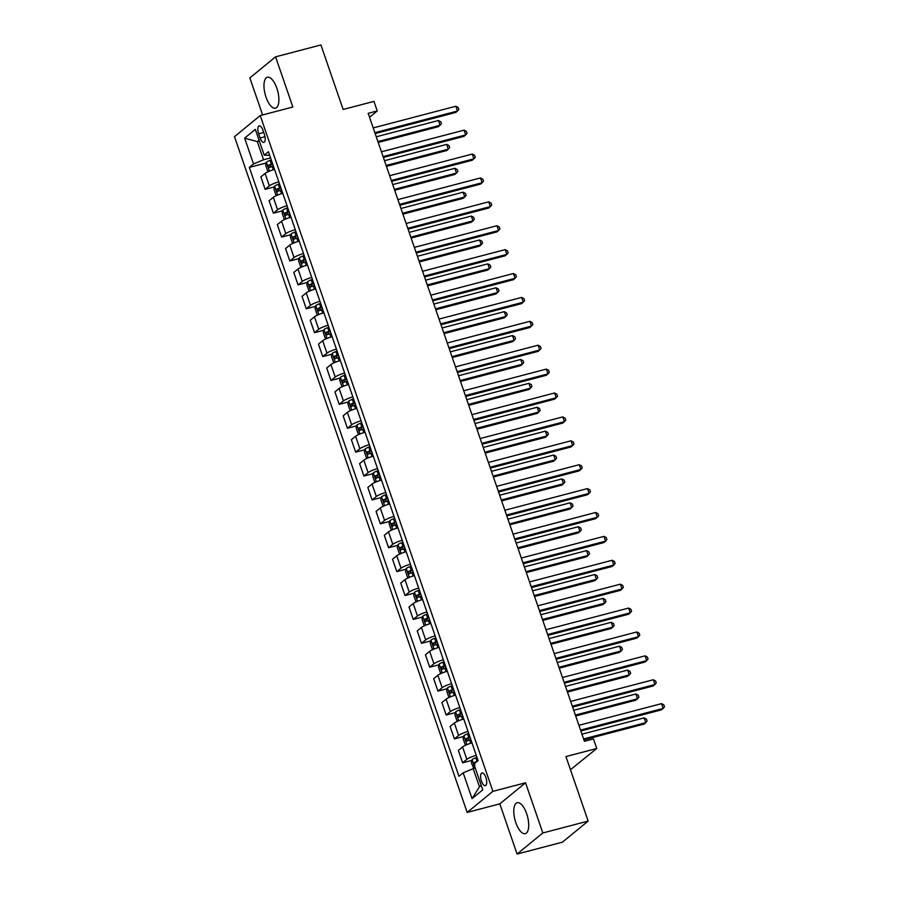 <?xml version="1.0" encoding="UTF-8"?>
<svg xmlns="http://www.w3.org/2000/svg" width="899" height="899" viewBox="0 0 899 899"><rect width="100%" height="100%" fill="white"/><g stroke="black" fill="none" stroke-linecap="round" stroke-linejoin="round"><path stroke-width="1.35" d="M526.668 813.741A15.991 6.484 -104.7 0 0 517.183 802.706A15.991 6.484 -104.7 0 0 515.812 822.63A15.991 6.484 -104.7 0 0 525.297 833.654A15.991 6.484 -104.7 0 0 526.668 813.741M276.858 88.259A15.991 6.484 -104.7 0 0 267.385 77.235A15.991 6.484 -104.7 0 0 266.014 97.148A15.991 6.484 -104.7 0 0 275.499 108.172A15.991 6.484 -104.7 0 0 276.858 88.259M485.898 777.478A6.563 2.663 -104.7 0 0 482.01 772.96A6.563 2.663 -104.7 0 0 481.448 781.13A6.563 2.663 -104.7 0 0 485.348 785.647A6.563 2.663 -104.7 0 0 485.898 777.478M570.472 769.713L596.767 748.485L593.486 738.922L584.417 741.304L368.185 113.319L377.254 110.948L373.962 101.385L343.137 109.464L320.921 44.95L275.577 56.839L249.855 77.921L262.609 114.948M517.094 854.05L562.437 842.161L588.16 821.079L542.827 832.968L525.544 782.793L492.91 791.345L467.177 812.426L499.822 803.863L517.094 854.05L542.827 832.968M492.91 791.345L260.216 115.578L234.493 136.659L467.177 812.426M258.642 133.782L260.092 137.985A6.36 2.573 -104.7 0 0 263.857 142.368A6.36 2.573 -104.7 0 0 264.407 134.457L262.957 130.243A6.36 2.573 -104.7 0 0 259.182 125.86A6.36 2.573 -104.7 0 0 258.642 133.782L263.71 132.445M259.058 140.177L257.305 141.615L263.553 159.775L253.518 163.955L249.315 167.405L458.962 776.264L463.165 772.825L473.2 768.645L479.459 786.805L481.212 785.355M253.518 163.955L244.64 138.154L255.338 129.377L264.227 155.179L269.666 155.302M463.165 772.825L472.054 798.627L482.763 789.85L473.874 764.049L478.088 760.599L268.441 151.74L264.227 155.179M596.767 748.485L565.943 756.565L588.16 821.079M260.216 115.578L292.86 107.015L275.577 56.839M369.545 117.263L377.254 110.948M259.373 141.076L257.305 141.615L244.64 138.154M270.577 157.932L263.553 159.775M475.279 768.094L473.2 768.645M249.315 167.405L266.228 162.966M274.521 169.405A8.203 1.371 161 0 0 265.081 173.428L260.879 176.878L265.16 189.307L274.453 186.868M476.268 755.34A8.203 1.371 161 0 0 466.839 759.352L462.625 762.801L471.919 760.363M462.625 762.801L458.355 750.373L462.558 746.923A8.203 1.371 161 0 1 471.997 742.911M468.042 731.438A8.203 1.371 161 0 0 458.614 735.461L454.4 738.899L463.693 736.472M454.4 738.899L450.118 726.482L454.332 723.032A8.203 1.371 161 0 1 463.772 719.009M459.816 707.547A8.203 1.371 161 0 0 450.377 711.559L446.174 715.008L455.467 712.57M446.174 715.008L441.892 702.58L446.106 699.141A8.203 1.371 161 0 1 455.535 695.118M451.59 683.645A8.203 1.371 161 0 0 442.151 687.668L437.948 691.117L447.241 688.679M437.948 691.117L433.666 678.689L437.869 675.239A8.203 1.371 161 0 1 447.309 671.227M443.364 659.754A8.203 1.371 161 0 0 433.925 663.765L429.722 667.215L439.015 664.777M429.722 667.215L425.441 654.787L429.643 651.348A8.203 1.371 161 0 1 439.083 647.325M435.127 635.851A8.203 1.371 161 0 0 425.699 639.874L421.485 643.324L430.778 640.886M421.485 643.324L417.215 630.896L421.417 627.446A8.203 1.371 161 0 1 430.857 623.434M426.901 611.961A8.203 1.371 161 0 0 417.473 615.984L413.259 619.422L422.552 616.984M413.259 619.422L408.989 607.005L413.192 603.555A8.203 1.371 161 0 1 422.631 599.532M418.676 588.07A8.203 1.371 161 0 0 409.236 592.081L405.033 595.531L414.327 593.093M405.033 595.531L400.752 583.103L404.966 579.653A8.203 1.371 161 0 1 414.394 575.641M410.45 564.167A8.203 1.371 161 0 0 401.01 568.19L396.807 571.629L406.101 569.202M396.807 571.629L392.526 559.212L396.74 555.762A8.203 1.371 161 0 1 406.168 551.739M402.224 540.277A8.203 1.371 161 0 0 392.784 544.288L388.582 547.738L397.875 545.3M388.582 547.738L384.3 535.31L388.503 531.871A8.203 1.371 161 0 1 397.942 527.848M393.998 516.374A8.203 1.371 161 0 0 384.558 520.397L380.356 523.847L389.638 521.409M380.356 523.847L376.074 511.419L380.277 507.969A8.203 1.371 161 0 1 389.716 503.957M385.761 492.483A8.203 1.371 161 0 0 376.333 496.495L372.119 499.945L381.412 497.507M372.119 499.945L367.848 487.516L372.051 484.078A8.203 1.371 161 0 1 381.491 480.055M377.535 468.581A8.203 1.371 161 0 0 368.096 472.604L363.893 476.054L373.186 473.616M363.893 476.054L359.611 463.626L363.825 460.176A8.203 1.371 161 0 1 373.254 456.164M369.309 444.69A8.203 1.371 161 0 0 359.87 448.713L355.667 452.152L364.96 449.714M355.667 452.152L351.385 439.735L355.599 436.285A8.203 1.371 161 0 1 365.028 432.262M361.083 420.799A8.203 1.371 161 0 0 351.644 424.811L347.441 428.261L356.734 425.823M347.441 428.261L343.16 415.832L347.362 412.383A8.203 1.371 161 0 1 356.802 408.371M352.858 396.897A8.203 1.371 161 0 0 343.418 400.92L339.215 404.359L348.497 401.932M339.215 404.359L334.934 391.942L339.137 388.492A8.203 1.371 161 0 1 348.576 384.469M344.62 373.006A8.203 1.371 161 0 0 335.192 377.018L330.978 380.468L340.272 378.029M330.978 380.468L326.708 368.039L330.911 364.601A8.203 1.371 161 0 1 340.35 360.578M336.395 349.104A8.203 1.371 161 0 0 326.966 353.127L322.752 356.577L332.046 354.139M322.752 356.577L318.471 344.148L322.685 340.699A8.203 1.371 161 0 1 332.113 336.687M328.169 325.213A8.203 1.371 161 0 0 318.729 329.225L314.526 332.675L323.82 330.236M314.526 332.675L310.245 320.246L314.459 316.808A8.203 1.371 161 0 1 323.887 312.785M319.943 301.311A8.203 1.371 161 0 0 310.503 305.334L306.301 308.784L315.594 306.345M306.301 308.784L302.019 296.355L306.222 292.905A8.203 1.371 161 0 1 315.661 288.894M311.717 277.42A8.203 1.371 161 0 0 302.278 281.443L298.075 284.882L307.368 282.443M298.075 284.882L293.793 272.464L297.996 269.015A8.203 1.371 161 0 1 307.436 264.991M303.48 253.529A8.203 1.371 161 0 0 294.052 257.541L289.838 260.991L299.131 258.552M289.838 260.991L285.567 248.562L289.77 245.112A8.203 1.371 161 0 1 299.21 241.101M295.254 229.627A8.203 1.371 161 0 0 285.826 233.65L281.612 237.089L290.905 234.661M281.612 237.089L277.33 224.671L281.544 221.221A8.203 1.371 161 0 1 290.984 217.198M287.028 205.736A8.203 1.371 161 0 0 277.589 209.748L273.386 213.198L282.679 210.759M273.386 213.198L269.104 200.769L273.318 197.331A8.203 1.371 161 0 1 282.747 193.307M278.802 181.834A8.203 1.371 161 0 0 269.363 185.857L265.16 189.307M472.054 798.627L479.459 786.805M525.544 782.793L499.822 803.863M375.164 133.58L455.726 112.454L457.467 111.026L374.849 132.692M455.815 106.251L458.153 107.498L458.805 109.408L457.467 111.026L455.815 106.251L373.209 127.916M268.801 171.417L267.655 170.99L265.677 165.247L266.407 162.202A5.439 0.91 -19 0 1 270.082 160.393L271.262 159.955M378.221 142.458L438.341 126.703L440.083 125.276L438.431 120.5L376.265 136.794M272.521 163.584L271.329 164.034A5.439 0.91 161 0 0 268.408 165.349L269.194 167.641A5.439 0.91 -19 0 1 272.127 166.326L273.307 165.877M271.801 166.956C270.385 166.787 270.116 166.023 271.015 164.663L272.667 164.011M377.917 141.57L440.083 125.276L441.42 123.646L440.768 121.736L438.431 120.5M383.39 157.471L463.951 136.356L465.693 134.929L383.086 156.583M464.053 130.153L466.379 131.389L467.042 133.299L465.693 134.929L464.053 130.153L381.434 151.807M391.616 181.373L472.189 160.247L473.919 158.82L391.312 180.485M472.278 154.044L474.605 155.291L475.268 157.201L473.919 158.82L472.278 154.044L389.66 175.71M399.841 205.264L480.414 184.138L482.145 182.722L399.538 204.376M480.504 177.935L482.83 179.182L483.493 181.092L482.145 182.722L480.504 177.935L397.886 199.6M277.027 195.319L275.881 194.881L273.903 189.15L274.633 186.093A5.439 0.91 -19 0 1 278.308 184.295L279.499 183.845M386.446 166.36L446.567 150.594L448.309 149.167L446.668 144.391L384.491 160.696M280.746 187.486L279.567 187.925A5.439 0.91 161 0 0 276.634 189.24L277.42 191.532A5.439 0.91 -19 0 1 280.353 190.217L281.533 189.779M280.027 190.858C278.611 190.689 278.353 189.925 279.241 188.554L280.893 187.913M386.143 165.472L448.309 149.167L449.657 147.548L448.994 145.638L446.668 144.391M285.253 219.21L284.106 218.783L282.129 213.041L282.859 209.995A5.439 0.91 -19 0 1 286.534 208.186L287.725 207.748M394.672 190.251L454.804 174.485L456.535 173.069L454.894 168.282L392.717 184.587M288.972 211.377L287.792 211.827A5.439 0.91 161 0 0 284.859 213.142L285.646 215.434A5.439 0.91 -19 0 1 288.579 214.119L289.759 213.67M288.264 214.749C286.837 214.58 286.579 213.816 287.466 212.456L289.118 211.804M394.369 189.363L456.535 173.069L457.883 171.439L457.22 169.529L454.894 168.282M293.49 243.112L292.332 242.674L290.355 236.943L291.096 233.886A5.439 0.91 -19 0 1 294.771 232.088L295.951 231.639M402.898 214.153L463.03 198.387L464.772 196.96L463.12 192.184L400.954 208.478M297.198 235.28L296.018 235.718A5.439 0.91 161 0 0 293.085 237.033L293.883 239.325A5.439 0.91 -19 0 1 296.805 238.01L297.996 237.572M296.49 238.64C295.063 238.482 294.805 237.718 295.692 236.347L297.344 235.695M402.595 213.265L464.772 196.96L466.109 195.341L465.446 193.42L463.12 192.184M408.067 229.166L488.64 208.04L490.382 206.613L407.764 228.279M488.73 201.837L491.068 203.073L491.719 204.994L490.382 206.613L488.73 201.837L406.123 223.491M301.716 267.003L300.558 266.565L298.592 260.834L299.322 257.788A5.439 0.91 -19 0 1 302.997 255.979L304.177 255.541M411.124 238.044L471.256 222.278L472.998 220.862L471.346 216.075L409.18 232.38M305.424 259.17L304.244 259.609A5.439 0.91 161 0 0 301.311 260.935L302.109 263.227A5.439 0.91 -19 0 1 305.031 261.912L306.222 261.463M304.716 262.542C303.3 262.373 303.03 261.609 303.929 260.249L305.581 259.597M410.821 237.156L472.998 220.862L474.335 219.232L473.683 217.322L471.346 216.075M416.304 253.057L496.866 231.931L498.608 230.515L415.99 252.169M496.956 225.728L499.293 226.975L499.945 228.885L498.608 230.515L496.956 225.728L414.349 247.394M424.53 276.959L505.092 255.833L506.834 254.406L424.216 276.072M505.193 249.63L507.519 250.866L508.171 252.776L506.834 254.406L505.193 249.63L422.575 271.284M432.756 300.85L513.329 279.724L515.06 278.297L432.453 299.963M513.419 273.521L515.745 274.768L516.408 276.678L515.06 278.297L513.419 273.521L430.801 295.187M440.982 324.741L521.555 303.626L523.285 302.199L440.679 323.854M521.645 297.423L523.971 298.659L524.634 300.569L523.285 302.199L521.645 297.423L439.027 319.078M449.208 348.643L529.781 327.517L531.523 326.09L448.904 347.756M529.871 321.314L532.197 322.561L532.86 324.472L531.523 326.09L529.871 321.314L447.264 342.98M309.941 290.894L308.795 290.467L306.817 284.736L307.548 281.679A5.439 0.91 -19 0 1 311.223 279.881L312.403 279.432M419.361 261.946L479.482 246.18L481.223 244.753L479.572 239.977L417.406 256.271M313.661 283.061L312.47 283.511A5.439 0.91 161 0 0 309.548 284.826L310.335 287.118A5.439 0.91 -19 0 1 313.268 285.803L314.448 285.365M312.942 286.433C311.526 286.264 311.256 285.5 312.155 284.14L313.807 283.488M419.046 261.058L481.223 244.753L482.561 243.123L481.909 241.213L479.572 239.977M318.167 314.796L317.021 314.358L315.043 308.627L315.774 305.57A5.439 0.91 -19 0 1 319.448 303.772L320.64 303.334M427.587 285.837L487.708 270.071L489.449 268.644L487.809 263.868L425.632 280.173M321.887 306.964L320.707 307.402A5.439 0.91 161 0 0 317.774 308.717L318.561 311.02A5.439 0.91 -19 0 1 321.494 309.694L322.674 309.256M321.168 310.335C319.752 310.166 319.482 309.402 320.381 308.042L322.033 307.391M427.283 284.949L489.449 268.644L490.798 267.025L490.135 265.115L487.809 263.868M326.393 338.687L325.247 338.26L323.269 332.518L324 329.472A5.439 0.91 -19 0 1 327.674 327.663L328.865 327.225M435.813 309.728L495.945 293.973L497.675 292.546L496.034 287.77L433.857 304.064M330.113 330.854L328.933 331.304A5.439 0.91 161 0 0 326 332.619L326.787 334.911A5.439 0.91 -19 0 1 329.719 333.596L330.899 333.147M329.394 334.226C327.978 334.057 327.719 333.293 328.607 331.933L330.259 331.281M435.509 308.84L497.675 292.546L499.024 290.916L498.361 289.006L496.034 287.77M334.619 362.589L333.473 362.151L331.495 356.42L332.237 353.363A5.439 0.91 -19 0 1 335.911 351.565L337.091 351.116M444.039 333.63L504.17 317.864L505.901 316.437L504.26 311.661L442.094 327.966M338.339 354.757L337.159 355.195A5.439 0.91 161 0 0 334.226 356.51L335.012 358.802A5.439 0.91 -19 0 1 337.945 357.487L339.137 357.049M337.631 358.128C336.204 357.959 335.945 357.195 336.833 355.824L338.485 355.184M443.735 332.742L505.901 316.437L507.25 314.819L506.587 312.908L504.26 311.661M342.856 386.48L341.699 386.053L339.732 380.311L340.463 377.265A5.439 0.91 -19 0 1 344.137 375.456L345.317 375.018M452.264 357.521L512.396 341.755L514.138 340.339L512.486 335.552L450.32 351.857M346.565 378.648L345.385 379.097A5.439 0.91 161 0 0 342.452 380.412L343.249 382.704A5.439 0.91 -19 0 1 346.171 381.39L347.362 380.94M345.857 382.019C344.429 381.85 344.171 381.086 345.07 379.726L346.711 379.075M451.961 356.633L514.138 340.339L515.475 338.709L514.812 336.799L512.486 335.552M457.434 372.534L538.007 351.408L539.748 349.992L457.13 371.647M538.096 345.205L540.434 346.452L541.086 348.363L539.748 349.992L538.096 345.205L455.49 366.871M351.082 410.382L349.925 409.944L347.958 404.213L348.688 401.156A5.439 0.91 -19 0 1 352.363 399.358L353.543 398.909M460.502 381.423L520.622 365.657L522.364 364.23L520.712 359.454L458.546 375.748M354.802 402.55L353.61 402.988A5.439 0.91 161 0 0 350.689 404.303L351.475 406.595A5.439 0.91 -19 0 1 354.408 405.28L355.588 404.842M354.082 405.91C352.666 405.752 352.397 404.988 353.296 403.617L354.948 402.977M460.187 380.535L522.364 364.23L523.701 362.612L523.049 360.69L520.712 359.454M465.671 396.437L546.232 375.31L547.974 373.883L465.356 395.549M546.334 369.107L548.66 370.343L549.311 372.265L547.974 373.883L546.334 369.107L463.715 390.762M359.308 434.273L358.162 433.835L356.184 428.104L356.914 425.058A5.439 0.91 -19 0 1 360.589 423.249L361.78 422.811M468.727 405.314L528.848 389.548L530.59 388.132L528.949 383.345L466.772 399.65M363.027 426.441L361.836 426.879A5.439 0.91 161 0 0 358.915 428.205L359.701 430.497A5.439 0.91 -19 0 1 362.634 429.183L363.814 428.733M362.308 429.812C360.892 429.643 360.623 428.879 361.522 427.519L363.174 426.868M468.424 404.426L530.59 388.132L531.927 386.503L531.275 384.592L528.949 383.345M473.897 420.327L554.458 399.201L556.2 397.785L473.593 419.44M554.559 392.998L556.886 394.245L557.549 396.156L556.2 397.785L554.559 392.998L471.941 414.664M367.534 458.164L366.387 457.737L364.41 452.006L365.14 448.949A5.439 0.91 -19 0 1 368.815 447.151L370.006 446.702M476.953 429.216L537.085 413.45L538.816 412.023L537.175 407.247L474.998 423.541M371.253 450.332L370.073 450.781A5.439 0.91 161 0 0 367.14 452.096L367.927 454.388A5.439 0.91 -19 0 1 370.86 453.074L372.04 452.635M370.534 453.703C369.118 453.546 368.86 452.77 369.747 451.41L371.399 450.759M476.65 428.329L538.816 412.023L540.164 410.394L539.501 408.483L537.175 407.247M482.122 444.23L562.695 423.103L564.426 421.676L481.819 443.342M562.785 416.9L565.111 418.136L565.774 420.047L564.426 421.676L562.785 416.9L480.167 438.555M375.76 482.066L374.613 481.628L372.636 475.897L373.377 472.84A5.439 0.91 -19 0 1 377.052 471.042L378.232 470.604M485.179 453.107L545.311 437.341L547.042 435.914L545.401 431.138L483.235 447.444M379.479 474.234L378.299 474.672A5.439 0.91 161 0 0 375.366 475.987L376.153 478.29A5.439 0.91 -19 0 1 379.086 476.964L380.266 476.526M378.771 477.605C377.344 477.436 377.086 476.672 377.973 475.313L379.625 474.661M484.876 452.219L547.042 435.914L548.39 434.296L547.727 432.385L545.401 431.138M490.348 468.121L570.921 446.994L572.663 445.567L490.045 467.233M571.011 440.791L573.337 442.038L574 443.949L572.663 445.567L571.011 440.791L488.404 462.457M383.997 505.957L382.839 505.53L380.861 499.788L381.603 496.742A5.439 0.91 -19 0 1 385.278 494.933L386.458 494.495M493.405 476.998L553.537 461.243L555.279 459.816L553.627 455.04L491.461 471.334M387.705 498.125L386.525 498.574A5.439 0.91 161 0 0 383.592 499.889L384.39 502.181A5.439 0.91 -19 0 1 387.312 500.867L388.503 500.417M386.997 501.496C385.57 501.327 385.311 500.563 386.21 499.203L387.851 498.552M493.102 476.11L555.279 459.816L556.616 458.187L555.953 456.276L553.627 455.04M498.574 492.011L579.147 470.896L580.889 469.469L498.271 491.124M579.237 464.693L581.574 465.929L582.226 467.84L580.889 469.469L579.237 464.693L496.63 486.348M392.222 529.859L391.065 529.421L389.098 523.69L389.829 520.633A5.439 0.91 -19 0 1 393.504 518.835L394.683 518.397M501.642 500.9L561.763 485.134L563.504 483.707L561.853 478.931L499.687 495.237M395.942 522.027L394.751 522.465A5.439 0.91 161 0 0 391.829 523.78L392.616 526.072A5.439 0.91 -19 0 1 395.538 524.758L396.729 524.319M395.223 525.398C393.807 525.23 393.537 524.465 394.436 523.094L396.088 522.454M501.327 500.013L563.504 483.707L564.842 482.089L564.19 480.178L561.853 478.931M506.811 515.914L587.373 494.787L589.115 493.36L506.497 515.026M587.463 488.584L589.8 489.831L590.452 491.742L589.115 493.36L587.463 488.584L504.856 510.25M515.037 539.805L595.599 518.678L597.341 517.262L514.734 538.917M595.7 512.475L598.026 513.722L598.689 515.633L597.341 517.262L595.7 512.475L513.082 534.141M523.263 563.707L603.836 542.58L605.566 541.153L522.96 562.819M603.926 536.377L606.252 537.613L606.915 539.535L605.566 541.153L603.926 536.377L521.308 558.032M531.489 587.598L612.062 566.471L613.792 565.055L531.185 586.71M612.152 560.268L614.478 561.515L615.141 563.426L613.792 565.055L612.152 560.268L529.533 581.934M539.715 611.5L620.288 590.373L622.029 588.946L539.411 610.612M620.377 584.17L622.715 585.406L623.367 587.317L622.029 588.946L620.377 584.17L537.771 605.825M547.952 635.391L628.513 614.264L630.255 612.837L547.637 634.503M628.603 608.061L630.941 609.308L631.592 611.219L630.255 612.837L628.603 608.061L545.996 629.727M556.178 659.282L636.739 638.166L638.481 636.739L555.863 658.394M636.84 631.963L639.167 633.199L639.818 635.11L638.481 636.739L636.84 631.963L554.222 653.618M564.403 683.184L644.976 662.057L646.707 660.63L564.1 682.296M645.066 655.854L647.392 657.102L648.055 659.012L646.707 660.63L645.066 655.854L562.448 677.52M572.629 707.075L653.202 685.948L654.933 684.532L572.326 706.187M653.292 679.745L655.618 680.993L656.281 682.903L654.933 684.532L653.292 679.745L570.674 701.411M400.448 553.75L399.302 553.323L397.324 547.581L398.055 544.536A5.439 0.91 -19 0 1 401.729 542.726L402.909 542.288M509.868 524.791L569.988 509.025L571.73 507.609L570.09 502.822L507.913 519.128M404.168 545.918L402.977 546.367A5.439 0.91 161 0 0 400.055 547.682L400.842 549.974A5.439 0.91 -19 0 1 403.775 548.66L404.955 548.21M403.449 549.289C402.033 549.12 401.763 548.356 402.662 546.997L404.314 546.345M509.564 523.903L571.73 507.609L573.068 505.98L572.416 504.069L570.09 502.822M408.674 577.652L407.528 577.214L405.55 571.483L406.281 568.426A5.439 0.91 -19 0 1 409.955 566.628L411.146 566.179M518.094 548.693L578.214 532.927L579.956 531.5L578.315 526.724L516.138 543.018M412.394 569.82L411.214 570.258A5.439 0.91 161 0 0 408.281 571.573L409.067 573.865A5.439 0.91 -19 0 1 412 572.551L413.18 572.112M411.675 573.18C410.259 573.023 410 572.258 410.888 570.887L412.54 570.247M517.79 547.806L579.956 531.5L581.305 529.882L580.642 527.96L578.315 526.724M416.9 601.543L415.754 601.105L413.776 595.374L414.506 592.329A5.439 0.91 -19 0 1 418.181 590.519L419.372 590.081M526.32 572.584L586.451 556.818L588.182 555.402L586.541 550.615L524.364 566.921M420.62 593.711L419.44 594.149A5.439 0.91 161 0 0 416.507 595.475L417.293 597.768A5.439 0.91 -19 0 1 420.226 596.453L421.406 596.003M419.912 597.082C418.484 596.914 418.226 596.149 419.114 594.79L420.766 594.138M526.016 571.697L588.182 555.402L589.53 553.773L588.867 551.862L586.541 550.615M425.137 625.446L423.98 625.007L422.002 619.276L422.744 616.22A5.439 0.91 -19 0 1 426.418 614.422L427.598 613.972M534.545 596.486L594.677 580.72L596.419 579.293L594.767 574.517L532.601 590.812M428.845 617.602L427.666 618.051A5.439 0.91 161 0 0 424.733 619.366L425.53 621.659A5.439 0.91 -19 0 1 428.452 620.344L429.643 619.905M428.138 620.973C426.71 620.816 426.452 620.04 427.34 618.681L428.992 618.029M534.242 595.599L596.419 579.293L597.756 577.664L597.093 575.753L594.767 574.517M433.363 649.336L432.205 648.898L430.239 643.167L430.969 640.11A5.439 0.91 -19 0 1 434.644 638.312L435.824 637.874M542.782 620.377L602.903 604.611L604.645 603.184L602.993 598.408L540.827 614.714M437.071 641.504L435.891 641.942A5.439 0.91 161 0 0 432.958 643.257L433.756 645.561A5.439 0.91 -19 0 1 436.678 644.235L437.869 643.796M436.363 644.875C434.947 644.707 434.678 643.942 435.577 642.583L437.229 641.931M542.468 619.49L604.645 603.184L605.982 601.566L605.33 599.655L602.993 598.408M441.589 673.227L440.443 672.8L438.465 667.058L439.195 664.013A5.439 0.91 -19 0 1 442.87 662.215L444.05 661.765M551.008 644.268L611.129 628.513L612.871 627.086L611.219 622.31L549.053 638.605M445.308 665.395L444.117 665.844A5.439 0.91 161 0 0 441.195 667.159L441.982 669.452A5.439 0.91 -19 0 1 444.915 668.137L446.095 667.687M444.589 668.766C443.173 668.598 442.904 667.833 443.803 666.474L445.454 665.822M550.694 643.381L612.871 627.086L614.208 625.457L613.556 623.546L611.219 622.31M449.815 697.13L448.668 696.691L446.691 690.96L447.421 687.904A5.439 0.91 -19 0 1 451.096 686.106L452.287 685.667M559.234 668.171L619.355 652.404L621.097 650.977L619.456 646.201L557.279 662.507M453.534 689.297L452.354 689.735A5.439 0.91 161 0 0 449.421 691.05L450.208 693.343A5.439 0.91 -19 0 1 453.141 692.028L454.321 691.589M452.815 692.668C451.399 692.5 451.129 691.736 452.028 690.365L453.68 689.724M558.931 667.283L621.097 650.977L622.445 649.359L621.782 647.449L619.456 646.201M458.041 721.02L456.894 720.593L454.916 714.851L455.647 711.806A5.439 0.91 -19 0 1 459.322 709.996L460.513 709.558M567.46 692.061L627.592 676.295L629.322 674.879L627.682 670.092L565.505 686.398M461.76 713.188L460.58 713.637A5.439 0.91 161 0 0 457.647 714.952L458.434 717.245A5.439 0.91 -19 0 1 461.367 715.93L462.547 715.48M461.041 716.559C459.625 716.391 459.367 715.626 460.254 714.267L461.906 713.615M567.157 691.174L629.322 674.879L630.671 673.25L630.008 671.339L627.682 670.092M466.266 744.923L465.12 744.484L463.142 738.753L463.884 735.697A5.439 0.91 -19 0 1 467.559 733.899L468.739 733.449M575.686 715.964L635.818 700.197L637.548 698.77L635.908 693.994L573.742 710.289M469.986 737.09L468.806 737.528A5.439 0.91 161 0 0 465.873 738.843L466.66 741.136A5.439 0.91 -19 0 1 469.593 739.821L470.784 739.383M469.278 740.45C467.851 740.293 467.592 739.529 468.48 738.158L470.132 737.517M575.382 715.076L637.548 698.77L638.897 697.152L638.234 695.23L635.908 693.994M580.855 730.977L661.428 709.85L663.17 708.423L580.552 730.089M661.518 703.647L663.844 704.883L664.507 706.805L663.17 708.423L661.518 703.647L578.911 725.302M473.694 768.51L471.379 762.644L472.11 759.599A5.439 0.91 -19 0 1 475.785 757.79L476.964 757.351M583.912 739.855L644.044 724.088L645.785 722.672L644.134 717.885L581.968 734.191M477.122 761.397L477.032 761.419A5.439 0.91 161 0 0 474.099 762.745L474.897 765.038M583.608 738.967L645.785 722.672L647.123 721.043L646.471 719.133L644.134 717.885M269.363 185.857L265.081 173.428M277.589 209.748L273.318 197.331M285.826 233.65L281.544 221.221M294.052 257.541L289.77 245.112M302.278 281.443L297.996 269.015M310.503 305.334L306.222 292.905M318.729 329.225L314.459 316.808M326.966 353.127L322.685 340.699M335.192 377.018L330.911 364.601M343.418 400.92L339.137 388.492M351.644 424.811L347.362 412.383M359.87 448.713L355.599 436.285M368.096 472.604L363.825 460.176M376.333 496.495L372.051 484.078M384.558 520.397L380.277 507.969M392.784 544.288L388.503 531.871M401.01 568.19L396.74 555.762M409.236 592.081L404.966 579.653M417.473 615.984L413.192 603.555M425.699 639.874L421.417 627.446M433.925 663.765L429.643 651.348M442.151 687.668L437.869 675.239M450.377 711.559L446.106 699.141M458.614 735.461L454.332 723.032M466.839 759.352L462.558 746.923M264.991 136.704L260.092 137.985M266.385 162.281L269.442 171.147M272.127 166.326L273.307 169.765M270.082 160.393L271.329 164.034M271.015 164.663L268.408 165.349M274.622 186.172L277.667 195.049M280.353 190.217L281.533 193.667M278.308 184.295L279.567 187.925M279.241 188.554L276.634 189.24M282.848 210.074L285.904 218.94M288.579 214.119L289.77 217.558M286.534 208.186L287.792 211.827M287.466 212.456L284.859 213.142M291.074 233.965L294.13 242.842M296.805 238.01L297.996 241.46M294.771 232.088L296.018 235.718M295.692 236.347L293.085 237.033M299.3 257.856L302.356 266.733M305.031 261.912L306.222 265.351M302.997 255.979L304.244 259.609M303.929 260.249L301.311 260.935M307.525 281.758L310.582 290.624M313.268 285.803L314.448 289.242M311.223 279.881L312.47 283.511M312.155 284.14L309.548 284.826M315.763 305.649L318.808 314.526M321.494 309.694L322.674 313.144M319.448 303.772L320.707 307.402M320.381 308.042L317.774 308.717M323.988 329.551L327.045 338.417M329.719 333.596L330.911 337.035M327.674 327.663L328.933 331.304M328.607 331.933L326 332.619M332.214 353.442L335.271 362.319M337.945 357.487L339.137 360.937M335.911 351.565L337.159 355.195M336.833 355.824L334.226 356.51M340.44 377.344L343.497 386.21M346.171 381.39L347.362 384.828M344.137 375.456L345.385 379.097M345.07 379.726L342.452 380.412M348.666 401.235L351.723 410.113M354.408 405.28L355.588 408.73M352.363 399.358L353.61 402.988M353.296 403.617L350.689 404.303M356.892 425.126L359.948 434.003M362.634 429.183L363.814 432.621M360.589 423.249L361.836 426.879M361.522 427.519L358.915 428.205M365.129 449.028L368.185 457.894M370.86 453.074L372.04 456.512M368.815 447.151L370.073 450.781M369.747 451.41L367.14 452.096M373.355 472.919L376.411 481.797M379.086 476.964L380.277 480.414M377.052 471.042L378.299 474.672M377.973 475.313L375.366 475.987M381.581 496.821L384.637 505.688M387.312 500.867L388.503 504.305M385.278 494.933L386.525 498.574M386.21 499.203L383.592 499.889M389.806 520.712L392.863 529.59M395.538 524.758L396.729 528.207M393.504 518.835L394.751 522.465M394.436 523.094L391.829 523.78M398.032 544.614L401.089 553.481M403.775 548.66L404.955 552.098M401.729 542.726L402.977 546.367M402.662 546.997L400.055 547.682M406.269 568.505L409.326 577.383M412 572.551L413.18 576.001M409.955 566.628L411.214 570.258M410.888 570.887L408.281 571.573M414.495 592.396L417.552 601.274M420.226 596.453L421.417 599.891M418.181 590.519L419.44 594.149M419.114 594.79L416.507 595.475M422.721 616.298L425.778 625.176M428.452 620.344L429.643 623.794M426.418 614.422L427.666 618.051M427.34 618.681L424.733 619.366M430.947 640.189L434.003 649.067M436.678 644.235L437.869 647.685M434.644 638.312L435.891 641.942M435.577 642.583L432.958 643.257M439.173 664.091L442.229 672.958M444.915 668.137L446.095 671.575M442.87 662.215L444.117 665.844M443.803 666.474L441.195 667.159M447.41 687.982L450.455 696.86M453.141 692.028L454.321 695.478M451.096 686.106L452.354 689.735M452.028 690.365L449.421 691.05M455.636 711.884L458.692 720.751M461.367 715.93L462.558 719.369M459.322 709.996L460.58 713.637M460.254 714.267L457.647 714.952M463.862 735.775L466.918 744.653M469.593 739.821L470.784 743.271M467.559 733.899L468.806 737.528M468.48 738.158L465.873 738.843M472.087 759.666L475.009 768.162M475.785 757.79L477.032 761.419M476.122 762.217L474.099 762.745"/></g></svg>
